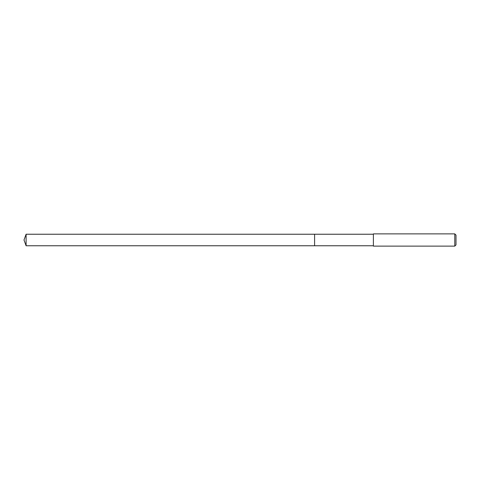 <?xml version="1.0" encoding="UTF-8"?>
<svg xmlns="http://www.w3.org/2000/svg" width="480" height="480" viewBox="0 0 480 480"><rect width="100%" height="100%" fill="white"/><g stroke="black" fill="none" stroke-linecap="round" stroke-linejoin="round"><path stroke-width="0.72" d="M373.386 234.234L26.1 234.234L26.1 245.766L314.592 245.766L314.592 234.234L314.592 245.766L373.386 245.766M26.1 245.766L24 240L26.1 234.234M373.386 233.88L373.386 246.12L454.776 246.12L454.776 233.88L373.386 233.88M454.776 233.88L456 235.104L456 244.896L454.776 246.12"/></g></svg>
